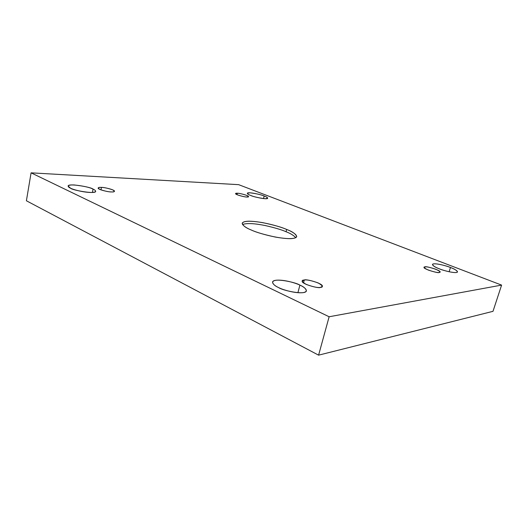 <?xml version="1.0" encoding="UTF-8"?>
<svg xmlns="http://www.w3.org/2000/svg" width="528" height="528" viewBox="0 0 528 528"><rect width="100%" height="100%" fill="white"/><g stroke="black" fill="none" stroke-linecap="round" stroke-linejoin="round"><path stroke-width="0.79" d="M286.064 231.739C290.446 233.416 293.7 235.409 295.819 237.719C293.7 235.409 290.446 233.416 286.064 231.739L286.645 229.442L286.064 231.739C281.807 229.819 274.837 227.746 265.155 225.529C254.133 223.331 246.589 222.994 242.51 224.525C246.589 222.994 254.133 223.331 265.155 225.529C274.837 227.746 281.807 229.819 286.064 231.739M251.315 230.03C255.981 232.254 264.013 234.597 275.398 237.072C288.077 239.243 295.192 239.118 296.743 236.696C295.825 233.996 292.459 231.581 286.645 229.442C293.33 231.944 302.795 237.917 290.829 238.649C277.332 238.828 256.938 232.762 251.315 230.03C244.16 227.264 236.491 221.423 249.143 221.199C262.7 221.423 280.889 226.862 286.645 229.442C281.912 227.291 274.032 225.047 263.01 222.704C250.688 220.625 243.738 220.783 242.167 223.192C242.84 225.634 245.89 227.911 251.315 230.03M439.283 268.798C442.688 270.448 456.727 274.032 457.512 271.92C456.68 270.323 454.331 268.844 450.463 267.491L449.143 271.755L450.463 267.491C453.994 268.752 459.954 271.854 456.291 272.521C451.922 272.923 442.497 270.158 439.283 268.798C435.62 267.478 429.957 264.389 433.838 263.842C438.306 263.538 447.262 266.171 450.463 267.491C447.038 265.874 433.257 262.37 432.465 264.462C433.204 265.993 435.475 267.439 439.283 268.798M278.678 287.615C282.361 290.426 305.323 295.535 306.405 290.888C305.91 288.618 303.739 286.697 299.897 285.127L297.911 292.717L299.897 285.127C304.181 286.915 310.167 291.456 302.92 292.67C294.789 293.509 282.302 289.588 278.678 287.615C274.21 285.707 268.904 281.173 276.428 280.203C284.605 279.569 296.234 283.239 299.897 285.127C296.122 282.394 273.676 277.431 272.547 282.044C272.95 284.183 274.989 286.037 278.678 287.615M250.714 195.466C252.813 196.72 267.452 199.993 267.703 198.238C267.379 197.465 266.204 196.72 264.165 196.007L263.538 198.594L264.165 196.007C268.125 197.399 268.488 198.31 265.261 198.733C258.878 197.96 254.027 196.871 250.714 195.466C246.774 194.04 246.503 193.156 249.909 192.799C256.186 193.578 260.938 194.647 264.165 196.007C262.033 194.766 247.599 191.545 247.309 193.288C247.599 194.027 248.734 194.753 250.714 195.466M70.567 188.206C71.98 190.166 95.938 194.515 95.674 191.347C95.528 190.535 94.657 189.79 93.053 189.116L92.426 192.449L93.053 189.116C95.825 190.238 98.01 192.634 90.037 192.463C81.523 192.06 72.547 189.341 70.567 188.206C67.729 187.031 66.046 184.681 74.085 184.952C83.582 186.021 89.905 187.407 93.053 189.116C91.535 187.196 67.947 182.912 68.119 186.061L70.567 188.206M111.316 191.921C112.972 192.034 114.035 191.829 114.497 191.294C114.939 189.684 103.409 187.117 101.429 187.407L100.96 189.875L101.429 187.407C104.234 187.42 108.029 188.258 112.814 189.908C115.117 191.473 114.622 192.146 111.316 191.921C108.478 191.921 104.623 191.077 99.752 189.38C97.535 187.816 98.089 187.156 101.429 187.407C99.733 187.275 98.63 187.486 98.129 188.027C97.7 189.658 109.402 192.238 111.316 191.921M246.893 197.003L248.563 196.673C249.13 195.565 238.458 192.892 237.316 193.248L236.986 194.654L237.316 193.248C239.131 193.241 242.167 193.921 246.431 195.294C249.025 196.601 249.183 197.175 246.893 197.003C245.071 197.023 241.996 196.337 237.666 194.938C235.112 193.624 235 193.063 237.316 193.248L235.587 193.578C235.013 194.693 245.804 197.38 246.893 197.003M439.177 272.448L440.029 272.032C441.547 270.541 425.383 265.709 425.007 266.891L424.624 268.165L425.007 266.891C426.393 266.561 429.95 267.333 435.692 269.221C440.068 271.286 441.223 272.362 439.177 272.448C437.811 272.804 434.194 272.012 428.333 270.085C423.991 268 422.882 266.93 425.007 266.891L424.09 267.313C422.552 268.805 438.913 273.676 439.177 272.448M320.404 287.39L322.324 286.427C323.862 283.694 305.679 278.606 304.273 280.031L303.521 282.909L304.273 280.031C306.709 279.53 311.368 280.513 318.252 282.975C322.885 285.74 323.605 287.212 320.404 287.39C317.962 287.938 313.21 286.935 306.154 284.394C301.6 281.596 300.973 280.144 304.273 280.031L302.214 281.015C300.663 283.767 319.15 288.889 320.404 287.39M238.643 184.661L31.086 172.841L329.129 316.76L501.6 285.1L238.643 184.661L501.6 285.1L329.129 316.76L31.086 172.841L238.643 184.661M26.4 200.772L31.086 172.841L26.4 200.772L318.595 355.159L329.129 316.76L318.595 355.159L492.994 311.329L501.6 285.1L492.994 311.329L318.595 355.159L26.4 200.772"/></g></svg>
